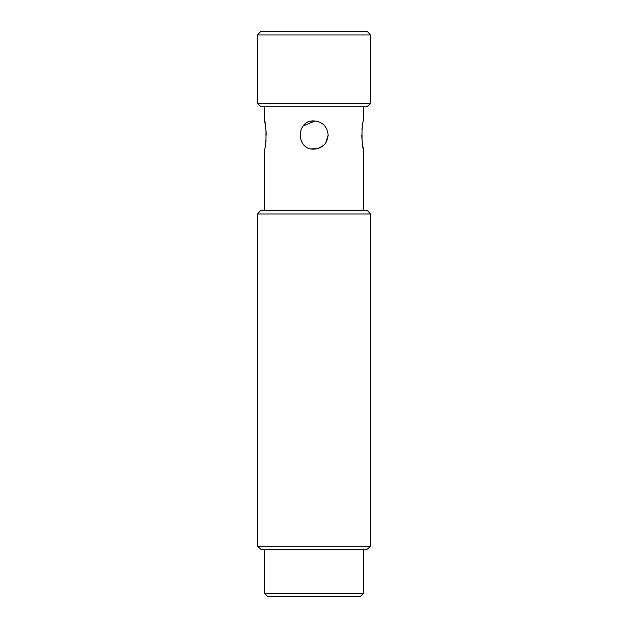 <?xml version="1.0" encoding="UTF-8"?>
<svg xmlns="http://www.w3.org/2000/svg" width="628" height="628" viewBox="0 0 628 628"><rect width="100%" height="100%" fill="white"/><g stroke="black" fill="none" stroke-linecap="round" stroke-linejoin="round"><path stroke-width="0.94" d="M361.642 135.036C362.34 143.624 363.023 148.334 363.691 149.166C361.477 150.037 361.477 120.034 363.691 120.906L363.691 106.768M362.67 125.082L361.956 129.541M264.31 549.492L264.31 593.366L363.691 593.366L363.691 549.492M363.691 593.366L360.103 596.6L267.897 596.6L264.31 593.366M314 213.975L257.488 213.975L257.488 546.258L370.512 546.258L370.512 213.975L314 213.975M257.488 213.975L260.722 210.388L367.278 210.388L370.512 213.975M370.512 546.258L366.925 549.492L261.075 549.492L257.488 546.258M328.13 135.036C327.29 143.624 322.58 148.334 314 149.166C295.764 150.037 295.78 120.034 314 120.906C322.58 121.738 327.29 126.44 328.13 135.036L325.665 143.003M314 120.906L311.229 121.18M311.464 148.93L314 149.166M318.679 148.365L323.985 145.037L318.137 148.546L311.26 148.899M324.056 144.958L325.822 142.776M266.358 135.036C265.66 126.448 264.977 121.738 264.31 120.906C266.523 120.034 266.523 150.037 264.31 149.166L264.31 210.388M265.33 144.989L266.044 140.531M314 34.987L257.488 34.987L257.488 103.534L370.512 103.534L370.512 34.987L314 34.987M257.488 34.987L260.722 31.4L367.278 31.4L370.512 34.987M370.512 103.534L366.925 106.768L261.075 106.768L257.488 103.534M303.238 125.883L315.091 120.953M264.31 106.768L264.31 120.906M363.691 149.166L363.691 210.388"/></g></svg>
